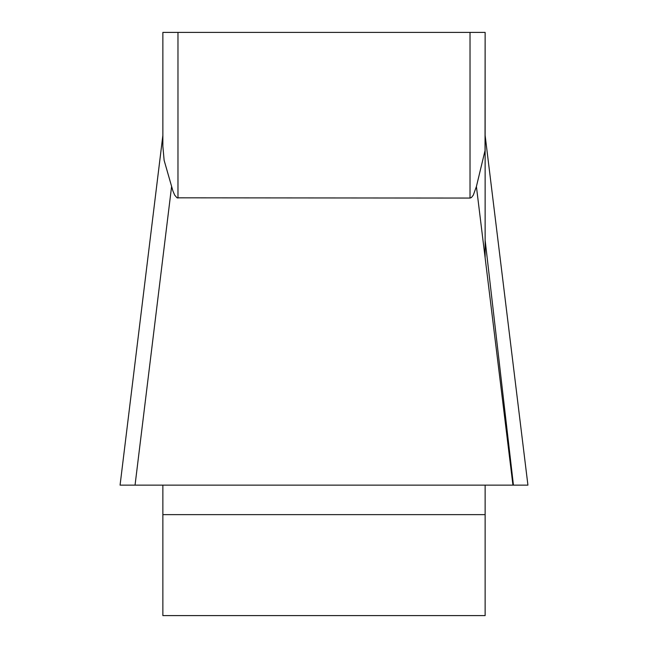 <?xml version="1.0" encoding="UTF-8"?>
<svg xmlns="http://www.w3.org/2000/svg" width="648" height="648" viewBox="0 0 648 648"><rect width="100%" height="100%" fill="white"/><g stroke="black" fill="none" stroke-linecap="round" stroke-linejoin="round"><path stroke-width="0.97" d="M162.867 32.4L470.027 32.4L470.027 198.061L471.436 197.527L473.299 195.145L476.41 186.535L473.299 195.145L471.436 197.527L470.027 198.061L177.034 197.826L174.701 195.145L172.894 190.901L164.122 160.307L162.867 146.302L162.867 32.4L162.867 146.302L162.867 135.4L120.074 485.133L135.051 485.133L120.074 485.133M162.867 485.133L162.867 615.6L485.133 615.6L485.133 485.133M485.133 257.823L485.133 32.4L485.036 150.563L476.41 186.535L512.949 485.133L135.051 485.133L171.59 186.535M470.027 32.4L485.133 32.4M485.133 135.4L527.926 485.133L120.083 485.133L512.949 485.133M513.435 485.133L485.133 240.157M510.754 485.133L134.565 485.133M177.973 32.4L177.973 198.061M485.133 514.634L162.867 514.634"/></g></svg>
